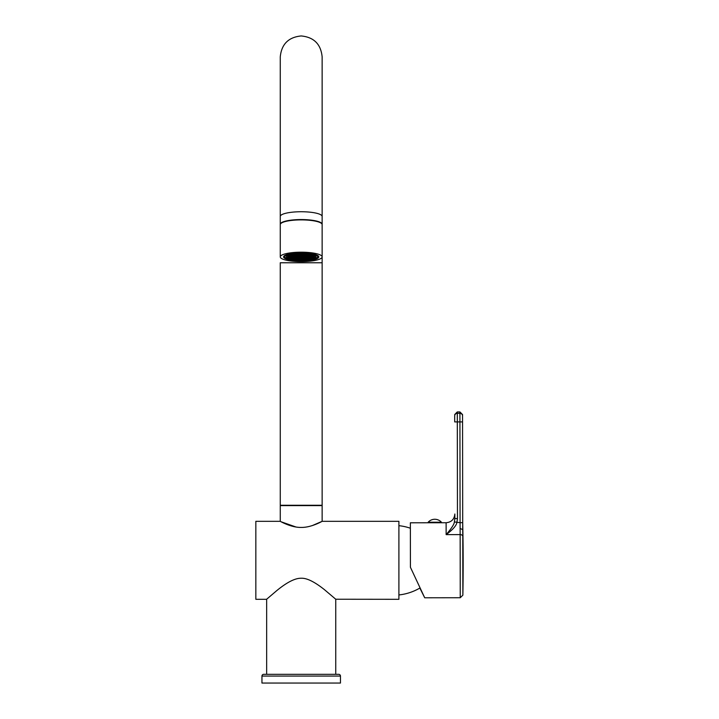 <?xml version="1.0" encoding="UTF-8"?>
<svg xmlns="http://www.w3.org/2000/svg" width="719" height="719" viewBox="0 0 719 719"><rect width="100%" height="100%" fill="white"/><g stroke="black" fill="none" stroke-linecap="round" stroke-linejoin="round"><path stroke-width="1.08" d="M423.689 595.602L420.93 589.715L423.689 595.602M430.313 522.758L432.838 522.758M433.045 522.758L439.255 522.749M410.423 567.282L424.713 597.786L410.423 567.282L410.36 522.794L441.412 522.74L441.412 522.219A8.889 8.889 0 0 0 428.156 522.237L441.412 522.219M428.156 522.767L428.156 522.237M456.862 522.677C456.188 525.877 452.619 529.849 446.139 534.621L446.122 522.74C451.424 522.21 454.327 519.298 454.839 514.004L454.839 518.579C454.83 512.512 454.83 512.512 454.839 518.579L454.381 521.94C454.21 524.259 451.46 528.483 446.139 534.621L460.151 534.594L460.079 522.677L454.381 521.94L454.839 518.579L457.464 518.579L456.862 522.677M462.712 529.579L462.757 533.39M462.766 534.163L462.712 529.633L460.088 528.447M462.712 529.633L462.703 522.713A1744.654 1744.654 0 0 1 462.865 595.17L462.775 536.347A2.615 1.789 -0.1 0 0 460.151 534.594L460.25 597.732L462.865 595.17M454.687 414.557L457.302 411.933L457.311 421.909L459.935 421.909L460.079 522.677L462.703 522.668L462.542 414.548L462.551 421.9L459.935 421.909L459.917 413.317L457.302 413.326A2.615 2.579 179.9 0 0 454.687 415.906L454.696 421.909L454.687 415.906M456.565 518.579L454.839 518.579M398.901 594.946A52.343 52.343 0 0 0 419.842 588.052L424.713 597.786L460.25 597.732M420.93 589.715L411.942 570.518M398.901 525.679A52.343 52.343 0 0 1 410.369 528.222M335.836 599.304L324.422 589.643C314.518 581.77 306.779 577.968 301.189 578.238C295.132 578.121 286.998 582.237 276.815 590.578L266.569 599.304L255.838 599.304L255.838 521.32L280.266 521.32L280.266 505.61L322.139 505.61L322.139 521.32L398.901 521.32L398.901 599.304L335.746 599.233L335.746 674.323M295.967 527L281.219 521.823M301.198 527.413C290.791 527.683 279.089 520.664 280.266 521.32C279.583 520.969 291.15 527.71 301.198 527.413C311.615 527.683 323.316 520.664 322.13 521.32C322.813 520.969 311.255 527.71 301.198 527.413M322.139 521.32L312.226 525.625M308.343 526.65L307.894 526.748M307.516 526.82L306.725 526.955M266.659 674.323L266.659 599.233M261.95 676.076A1.744 1.744 0 0 1 263.693 674.323L338.712 674.323A1.744 1.744 0 0 1 340.455 676.076L340.455 683.05L261.95 683.05L261.95 676.076L340.455 676.076M301.198 260.071A14.829 3.334 180 0 0 316.027 256.728A14.829 3.334 180 0 0 301.198 253.394A14.829 3.334 0 0 0 286.369 256.728A14.829 3.334 0 0 0 301.198 260.071M301.198 260.422A16.402 3.685 180 0 0 317.6 256.728A16.402 3.685 180 0 0 301.198 253.043A16.402 3.685 0 0 0 284.805 256.728A16.402 3.685 0 0 0 301.198 260.422M301.198 260.862A17.624 3.963 180 0 0 318.823 256.899A17.624 3.963 180 0 0 301.198 252.935A17.624 3.963 0 0 0 283.583 256.899A17.624 3.963 0 0 0 301.198 260.862M301.198 261.608A20.932 4.709 180 0 0 322.139 256.899A20.932 4.709 180 0 0 301.198 252.189A20.932 4.709 0 0 0 280.266 256.899A20.932 4.709 0 0 0 301.198 261.608M322.139 262.759L322.139 505.259L280.266 505.259L280.266 262.759L322.139 262.759L322.139 224.598A20.932 4.709 180 0 0 301.198 219.888A20.932 4.709 0 0 0 280.266 224.598L280.266 256.899M322.121 224.436A20.932 4.709 180 0 0 322.139 224.265A20.932 4.709 180 0 0 301.198 219.556A20.932 4.709 180 0 0 280.266 224.265A20.932 4.709 180 0 0 280.275 224.436M308.703 259.28L310.446 259.28L308.703 258.885M301.198 260.026A14.659 3.298 180 0 0 315.857 256.728A14.659 3.298 180 0 0 301.198 253.439A14.659 3.298 180 0 0 286.548 256.728A14.659 3.298 180 0 0 301.198 260.026M302.07 256.53L300.326 256.53L302.07 256.926M300.326 257.007L302.07 257.402L300.326 257.402M304.164 257.007L302.42 257.007L304.164 257.402M304.164 256.53L302.42 256.53L304.164 256.926M304.164 256.063L302.42 256.063L304.164 256.458M302.07 256.063L300.326 256.063L302.07 256.458M299.985 256.063L298.232 256.063L299.985 256.458M298.232 256.53L299.985 256.926L298.232 256.926M298.232 257.007L299.985 257.402L298.232 257.402M298.232 257.474L299.985 257.869L298.232 257.869M300.326 257.869L302.07 257.869L300.326 257.474M302.42 257.869L304.164 257.869L302.42 257.474M306.258 257.474L304.514 257.474L306.258 257.869M306.258 257.007L304.514 257.007L306.258 257.402M306.258 256.53L304.514 256.53L306.258 256.926M306.258 256.063L304.514 256.063L306.258 256.458M306.258 255.596L304.514 255.596L306.258 255.982M304.164 255.596L302.42 255.596L304.164 255.982M302.07 255.596L300.326 255.596L302.07 255.982M299.985 255.596L298.232 255.596L299.985 255.982M297.891 255.596L296.138 255.596L297.891 255.982M296.138 256.063L297.891 256.458L296.138 256.458M296.138 256.53L297.891 256.926L296.138 256.926M296.138 257.007L297.891 257.402L296.138 257.402M296.138 257.474L297.891 257.869L296.138 257.869M296.138 257.95L297.891 258.337L296.138 258.337M298.232 258.337L299.985 258.337L298.232 257.95M300.326 258.337L302.07 258.337L300.326 257.95M302.42 258.337L304.164 258.337L302.42 257.95M304.514 258.337L306.258 258.337L304.514 257.95M308.352 257.95L306.609 257.95L308.352 258.337M308.352 257.474L306.609 257.474L308.352 257.869M308.352 257.007L306.609 257.007L308.352 257.402M308.352 256.53L306.609 256.53L308.352 256.926M308.352 256.063L306.609 256.063L308.352 256.458M308.352 255.596L306.609 255.596L308.352 255.982M308.352 255.119L306.609 255.119L308.352 255.515M306.258 255.119L304.514 255.119L306.258 255.515M304.164 255.119L302.42 255.119L304.164 255.515M302.07 255.119L300.326 255.119L302.07 255.515M299.985 255.119L298.232 255.119L299.985 255.515M297.891 255.119L296.138 255.119L297.891 255.515M295.797 255.119L294.044 255.119L295.797 255.515M294.044 255.596L295.797 255.982L294.044 255.982M294.044 256.063L295.797 256.458L294.044 256.458M294.044 256.53L295.797 256.926L294.044 256.926M294.044 257.007L295.797 257.402L294.044 257.402M294.044 257.474L295.797 257.869L294.044 257.869M294.044 257.95L295.797 258.337L294.044 258.337M294.044 258.418L295.797 258.813L294.044 258.813M296.138 258.813L297.891 258.813L296.138 258.418M298.232 258.813L299.985 258.813L298.232 258.418M300.326 258.813L302.07 258.813L300.326 258.418M302.42 258.813L304.164 258.813L302.42 258.418M304.514 258.813L306.258 258.813L304.514 258.418M306.609 258.813L308.352 258.813L306.609 258.418M310.446 258.418L308.703 258.418L310.446 258.813M310.446 257.95L308.703 257.95L310.446 258.337M310.446 257.474L308.703 257.474L310.446 257.869M310.446 257.007L308.703 257.007L310.446 257.402M310.446 256.53L308.703 256.53L310.446 256.926M310.446 256.063L308.703 256.063L310.446 256.458M310.446 255.596L308.703 255.596L310.446 255.982M310.446 255.119L308.703 255.119L310.446 255.515M310.446 254.652L308.703 254.652L310.446 255.047M308.352 254.652L306.609 254.652L308.352 255.047M306.258 254.652L304.514 254.652L306.258 255.047M304.164 254.652L302.42 254.652L304.164 255.047M302.07 254.652L300.326 254.652L302.07 255.047M299.985 254.652L298.232 254.652L299.985 255.047M297.891 254.652L296.138 254.652L297.891 255.047M295.797 254.652L294.044 254.652L295.797 255.047M293.703 254.652L291.959 254.652L293.703 255.047M291.959 255.119L293.703 255.515L291.959 255.515M291.959 255.596L293.703 255.982L291.959 255.982M291.959 256.063L293.703 256.458L291.959 256.458M291.959 256.53L293.703 256.926L291.959 256.926M291.959 257.007L293.703 257.402L291.959 257.402M291.959 257.474L293.703 257.869L291.959 257.869M291.959 257.95L293.703 258.337L291.959 258.337M291.959 258.418L293.703 258.813L291.959 258.813M291.959 258.885L293.703 259.28L291.959 259.28M294.044 259.28L295.797 259.28L294.044 258.885M296.138 259.28L297.891 259.28L296.138 258.885M298.232 259.28L299.985 259.28L298.232 258.885M300.326 259.28L302.07 259.28L300.326 258.885M302.42 259.28L304.164 259.28L302.42 258.885M304.514 259.28L306.258 259.28L304.514 258.885M306.609 259.28L308.352 259.28L306.609 258.885M312.54 258.418L310.797 258.418L312.54 258.813M312.54 257.95L310.797 257.95L312.54 258.337M312.54 257.474L310.797 257.474L312.54 257.869M312.54 257.007L310.797 257.007L312.54 257.402M312.54 256.53L310.797 256.53L312.54 256.926M312.54 256.063L310.797 256.063L312.54 256.458M312.54 255.596L310.797 255.596L312.54 255.982M312.54 255.119L310.797 255.119L312.54 255.515M312.54 254.652L310.797 254.652L312.54 255.047M310.446 254.175L308.703 254.175L310.446 254.571M308.352 254.175L306.609 254.175L308.352 254.571M306.258 254.175L304.514 254.175L306.258 254.571M304.164 254.175L302.42 254.175L304.164 254.571M302.07 254.175L300.326 254.175L302.07 254.571M299.985 254.175L298.232 254.175L299.985 254.571M297.891 254.175L296.138 254.175L297.891 254.571M295.797 254.175L294.044 254.175L295.797 254.571M293.703 254.175L291.959 254.175L293.703 254.571M289.865 254.652L291.608 255.047L289.865 255.047M289.865 255.119L291.608 255.515L289.865 255.515M289.865 255.596L291.608 255.982L289.865 255.982M289.865 256.063L291.608 256.458L289.865 256.458M289.865 256.53L291.608 256.926L289.865 256.926M289.865 257.007L291.608 257.402L289.865 257.402M289.865 257.474L291.608 257.869L289.865 257.869M289.865 257.95L291.608 258.337L289.865 258.337M289.865 258.418L291.608 258.813L289.865 258.813M296.138 259.757L297.891 259.757L296.138 259.361M298.232 259.757L299.985 259.757L298.232 259.361M300.326 259.757L302.07 259.757L300.326 259.361M302.42 259.757L304.164 259.757L302.42 259.361M304.514 259.757L306.258 259.757L304.514 259.361M314.634 257.474L312.891 257.474L314.634 257.869M314.634 257.007L312.891 257.007L314.634 257.402M314.634 256.53L312.891 256.53L314.634 256.926M314.634 256.063L312.891 256.063L314.634 256.458M314.634 255.596L312.891 255.596L314.634 255.982M306.258 253.708L304.514 253.708L306.258 254.104M304.164 253.708L302.42 253.708L304.164 254.104M302.07 253.708L300.326 253.708L302.07 254.104M299.985 253.708L298.232 253.708L299.985 254.104M297.891 253.708L296.138 253.708L297.891 254.104M287.771 255.596L289.514 255.982L287.771 255.982M287.771 256.063L289.514 256.458L287.771 256.458M287.771 256.53L289.514 256.926L287.771 256.926M287.771 257.007L289.514 257.402L287.771 257.402M287.771 257.474L289.514 257.869L287.771 257.869M454.696 421.909L457.311 421.909L457.464 518.579M462.542 415.897A2.615 2.579 -0.1 0 0 459.917 413.317L459.917 411.933L462.542 414.548M322.139 224.598L322.139 216.446A20.932 4.709 180 0 0 301.198 211.737A20.932 4.709 180 0 0 280.266 216.446L280.266 224.265M441.412 522.74L446.122 522.74M457.302 411.933L459.917 411.933M317.6 255.452L317.6 256.728M284.805 255.452L284.805 256.728M280.266 216.446L280.266 56.882C281.506 44.165 288.49 37.19 301.198 35.95C313.915 37.19 320.899 44.165 322.139 56.882L322.139 224.265M315.857 256.225L315.857 256.728M286.548 256.225L286.548 256.728"/></g></svg>

